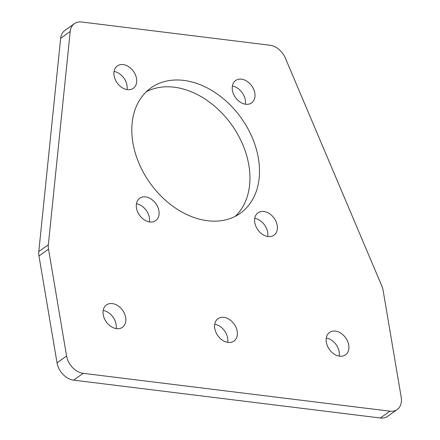 <?xml version="1.0" encoding="UTF-8"?>
<svg xmlns="http://www.w3.org/2000/svg" width="440" height="440" viewBox="0 0 440 440"><rect width="100%" height="100%" fill="white"/><g stroke="black" fill="none" stroke-linecap="round" stroke-linejoin="round"><path stroke-width="0.66" d="M380.353 418L389.901 411.18A17.105 12.447 54.5 0 0 397.199 409.514L387.651 416.328A17.105 12.447 -125.5 0 1 380.353 418L73.618 380.144A17.105 12.447 -125.5 0 1 57.035 362.83L38.962 255.97A17.105 12.447 -125.5 0 1 38.792 251.565L60.66 38.28A17.105 12.447 -125.5 0 1 64.834 30.487L74.382 23.672A17.105 12.447 54.5 0 0 70.208 31.466L60.66 38.28M326.277 337.992A13.75 10.005 -125.5 0 1 339.224 356.125M214.737 324.225A13.75 10.005 -125.5 0 1 227.684 342.359M103.197 310.459A13.75 10.005 -125.5 0 1 116.144 328.592M114.07 71.456A13.75 10.005 -125.5 0 1 127.012 89.59M254.749 218.367A13.75 10.005 -125.5 0 1 267.696 236.5M232.375 86.059A13.75 10.005 -125.5 0 1 245.316 104.192M136.444 203.764A13.75 10.005 -125.5 0 1 149.391 221.898M146.41 91.674A76.972 56.001 -125.5 0 1 231.688 124.85A76.972 56.001 -125.5 0 1 235.356 216.282M149.815 221.958A13.75 10.005 -125.5 0 1 137.583 211.739A13.75 10.005 -125.5 0 1 139.706 198.231A13.75 10.005 -125.5 0 1 155.837 203.61A13.75 10.005 -125.5 0 1 155.683 220.616A13.75 10.005 -125.5 0 1 149.815 221.958M268.12 236.561A13.75 10.005 -125.5 0 1 255.888 226.336A13.75 10.005 -125.5 0 1 258.011 212.828A13.75 10.005 -125.5 0 1 274.142 218.213A13.75 10.005 -125.5 0 1 273.988 235.219A13.75 10.005 -125.5 0 1 268.12 236.561M116.567 328.652A13.75 10.005 -125.5 0 1 104.335 318.434A13.75 10.005 -125.5 0 1 106.458 304.925A13.75 10.005 -125.5 0 1 122.59 310.305A13.75 10.005 -125.5 0 1 122.436 327.311A13.75 10.005 -125.5 0 1 116.567 328.652M339.647 356.186A13.75 10.005 -125.5 0 1 327.415 345.966A13.75 10.005 -125.5 0 1 329.533 332.459A13.75 10.005 -125.5 0 1 345.67 337.838A13.75 10.005 -125.5 0 1 345.516 354.844A13.75 10.005 -125.5 0 1 339.647 356.186M74.382 23.672A17.105 12.447 54.5 0 1 81.68 22L270.072 45.254A17.105 12.447 54.5 0 1 285.307 58.014L381.788 285.901A17.105 12.447 54.5 0 1 383.13 290.45L401.209 397.309A17.105 12.447 54.5 0 1 397.199 409.514M38.792 251.565L48.345 244.745L70.208 31.466M48.345 244.745A17.105 12.447 54.5 0 0 48.516 249.15L38.962 255.97M57.035 362.83L66.588 356.01L48.516 249.15M66.588 356.01A17.105 12.447 54.5 0 0 83.166 373.324L73.618 380.144M389.901 411.18L83.166 373.324M228.107 342.419A13.75 10.005 -125.5 0 1 215.875 332.2A13.75 10.005 -125.5 0 1 217.998 318.692A13.75 10.005 -125.5 0 1 234.13 324.071A13.75 10.005 -125.5 0 1 233.976 341.077A13.75 10.005 -125.5 0 1 228.107 342.419M127.435 89.65A13.75 10.005 -125.5 0 1 115.203 79.431A13.75 10.005 -125.5 0 1 117.326 65.923A13.75 10.005 -125.5 0 1 133.458 71.302A13.75 10.005 -125.5 0 1 133.304 88.308A13.75 10.005 -125.5 0 1 127.435 89.65M245.74 104.253A13.75 10.005 -125.5 0 1 233.508 94.034A13.75 10.005 -125.5 0 1 235.631 80.526A13.75 10.005 -125.5 0 1 251.763 85.904A13.75 10.005 -125.5 0 1 251.609 102.911A13.75 10.005 -125.5 0 1 245.74 104.253M207.526 220.737A76.972 56.001 -125.5 0 1 139.062 163.521A76.972 56.001 -125.5 0 1 150.937 87.923A76.972 56.001 -125.5 0 1 241.236 118.036A76.972 56.001 -125.5 0 1 240.378 213.219A76.972 56.001 -125.5 0 1 207.526 220.737"/></g></svg>

